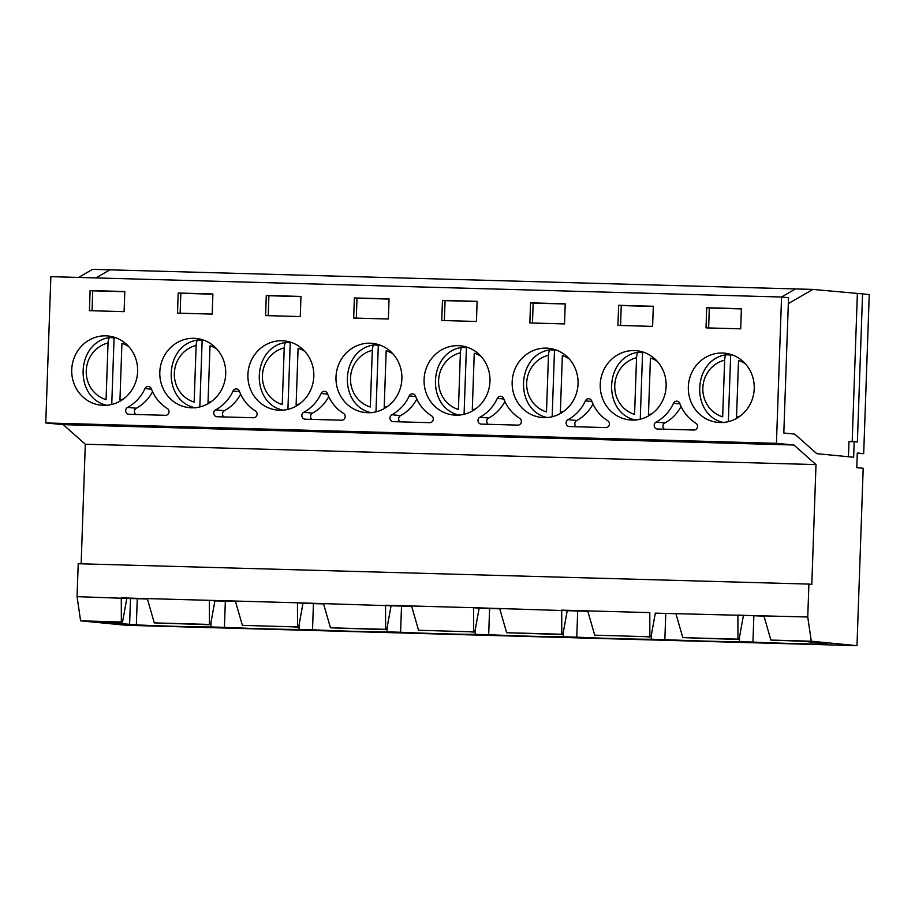 <?xml version="1.0" encoding="UTF-8"?>
<svg xmlns="http://www.w3.org/2000/svg" width="915" height="915" viewBox="0 0 915 915"><rect width="100%" height="100%" fill="white"/><g stroke="black" fill="none" stroke-linecap="round" stroke-linejoin="round"><path stroke-width="1.37" d="M196.13 345.435A29.28 27.747 95.6 0 0 174.342 373.183A29.28 27.747 95.6 0 0 194.152 402.097L196.13 345.435C196.348 342.061 196.988 340.231 198.075 339.968L202.146 340.369A34.77 32.951 95.6 0 1 203.61 340.117M195.616 407.884C161.749 401.376 163.659 344.6 197.915 339.98L198.075 339.968M216.764 348.958A29.28 27.747 95.6 0 0 210.004 345.824L208.025 402.486A29.28 27.747 95.6 0 0 211.662 401.319M199.825 406.923L202.146 340.369M108.05 342.976A29.28 27.747 95.6 0 0 86.25 370.735A29.28 27.747 95.6 0 0 106.071 399.638L108.05 342.976C108.256 339.602 108.908 337.784 109.994 337.521L114.066 337.91A34.77 32.951 95.6 0 1 115.53 337.658M107.535 405.437C73.658 398.929 75.568 342.141 109.834 337.521L109.994 337.521M128.683 346.51A29.28 27.747 95.6 0 0 121.924 343.365L119.945 400.027A29.28 27.747 95.6 0 0 123.582 398.871M111.744 404.464L114.066 337.91M284.222 347.894A29.28 27.747 95.6 0 0 262.422 375.642A29.28 27.747 95.6 0 0 282.243 404.544L284.222 347.894C284.428 344.509 285.08 342.69 286.166 342.427L290.238 342.816A34.77 32.951 95.6 0 1 291.702 342.565M283.707 410.343C249.829 403.835 251.739 347.06 285.995 342.427L286.166 342.427M304.855 351.417A29.28 27.747 95.6 0 0 298.096 348.272L296.117 404.933A29.28 27.747 95.6 0 0 299.754 403.778M287.916 409.382L290.238 342.816M372.302 350.342A29.28 27.747 95.6 0 0 350.502 378.089A29.28 27.747 95.6 0 0 370.323 407.003L372.302 350.342C372.519 346.968 373.16 345.138 374.246 344.875L378.318 345.275A34.77 32.951 95.6 0 1 379.782 345.024M371.787 412.791C337.921 406.283 339.831 349.507 374.086 344.886L374.246 344.875M392.935 353.865A29.28 27.747 95.6 0 0 386.176 350.731L384.197 407.392A29.28 27.747 95.6 0 0 387.834 406.226M375.996 411.83L378.318 345.275M460.394 352.801A29.28 27.747 95.6 0 0 438.594 380.549A29.28 27.747 95.6 0 0 458.415 409.463L460.394 352.801C460.6 349.416 461.251 347.597 462.327 347.334L466.41 347.734A34.77 32.951 95.6 0 1 467.862 347.483M459.879 415.25C426.001 408.742 427.911 351.966 462.166 347.345L462.327 347.334M481.016 356.324A29.28 27.747 95.6 0 0 474.256 353.19L472.277 409.84A29.28 27.747 95.6 0 0 475.926 408.685M464.077 414.289L466.41 347.734M548.474 355.26A29.28 27.747 95.6 0 0 526.674 383.008A29.28 27.747 95.6 0 0 546.495 411.91L548.474 355.26C548.68 351.875 549.332 350.056 550.418 349.793L554.49 350.182A34.77 32.951 95.6 0 1 555.954 349.93M547.959 417.709C514.081 411.201 515.991 354.414 550.258 349.793L550.418 349.793M569.107 358.783A29.28 27.747 95.6 0 0 562.348 355.638L560.369 412.299A29.28 27.747 95.6 0 0 564.006 411.144M552.168 416.737L554.49 350.182M636.554 357.708A29.28 27.747 95.6 0 0 614.766 385.455A29.28 27.747 95.6 0 0 634.575 414.369L636.554 357.708C636.771 354.334 637.423 352.504 638.498 352.241L642.582 352.641A34.77 32.951 95.6 0 1 644.034 352.389M636.039 420.157C602.173 413.649 604.083 356.873 638.338 352.252L638.498 352.241M657.187 361.231A29.28 27.747 95.6 0 0 650.428 358.097L648.449 414.758A29.28 27.747 95.6 0 0 652.086 413.591M640.248 419.196L642.582 352.641M724.646 360.167A29.28 27.747 95.6 0 0 702.846 387.914A29.28 27.747 95.6 0 0 722.667 416.828L724.646 360.167C724.852 356.781 725.504 354.963 726.59 354.7L730.662 355.089A34.77 32.951 95.6 0 1 732.126 354.837M724.131 422.616C690.253 416.108 692.163 359.332 726.43 354.711L726.59 354.7M745.279 363.69A29.28 27.747 95.6 0 0 738.519 360.556L736.541 417.206A29.28 27.747 95.6 0 0 740.178 416.05M728.34 421.655L730.662 355.089M681.069 406.443A40.26 38.156 95.6 0 1 664.839 422.959A3.66 3.466 -84.4 0 0 664.37 429.204M656.101 422.101A3.66 3.466 -84.4 0 0 657.53 429.021L693.936 430.027A3.66 3.466 -84.4 0 0 695.846 423.21A40.26 38.156 95.6 0 1 679.822 403.469A3.66 3.466 -84.4 0 0 673.463 403.298A40.26 38.156 95.6 0 1 656.101 422.101L664.839 422.959M81.138 563.812L85.312 444.233L63.215 424.651L45.75 422.947L50.863 276.662L781.547 297.02L795.478 288.934L812.817 289.414L862.559 293.898L857.378 442.025L854.187 441.705L853.638 457.248L816.798 453.668L794.7 434.087L783.812 433.024L788.536 297.695L781.547 297.02L776.435 443.318L793.9 445.01L815.997 464.591L811.811 584.376L808.906 584.09L807.751 617.007L811.296 641.209L856.989 645.658L863.188 468.274L856.783 467.645L857.286 453.017L863.691 453.646L869.25 294.55L862.559 293.898M78.587 277.428L92.541 269.342L109.88 269.834L95.926 277.92L109.88 269.834L795.478 288.934L781.536 297.02M649.467 636.771L594.716 635.17L651.023 636.817L655.323 613.142L675.911 613.713M655.323 613.142L807.751 617.007M741.39 308.71L740.693 328.828L706.014 327.867L706.712 307.749L741.39 308.71M743.403 615.601L739.114 639.276L737.948 639.162L737.879 615.063L764.002 616.172M737.547 639.23L739.114 639.276M827.515 643.68L802.832 641.266L770.888 640.077L811.296 641.209M653.31 306.262L652.601 326.381L617.922 325.408L618.632 305.29L653.31 306.262M649.856 636.703L649.787 612.604L587.716 610.877L594.716 635.17M651.023 636.817L646.253 636.691L649.456 637M737.547 639.448L682.807 637.629L737.948 639.162M565.218 303.803L564.521 323.921L529.842 322.949L530.54 302.842L565.218 303.803M473.295 631.865L418.555 630.263L474.851 631.91L479.151 608.235L473.627 607.697L567.243 610.694L562.942 634.37L561.776 634.255L561.707 610.145L587.716 610.877M561.387 634.324L562.942 634.37M477.138 301.355L476.441 321.462L441.762 320.502L442.46 300.383L477.138 301.355M473.696 631.796L473.627 607.697L411.544 605.97L418.555 630.263M474.851 631.91L470.081 631.773L473.284 632.093M561.375 634.541L506.635 632.711L561.776 634.255M389.058 298.896L388.349 319.015L353.67 318.043L354.38 297.935L389.058 298.896M297.123 626.958L242.383 625.357L298.69 627.004L302.979 603.328L297.455 602.791L391.071 605.776L386.771 629.451L385.604 629.337L385.535 605.238L411.544 605.97M385.215 629.417L386.771 629.451M300.966 296.437L300.269 316.556L265.59 315.595L266.288 295.476L300.966 296.437M297.524 626.889L297.455 602.791L235.372 601.052L242.383 625.357M298.69 627.004L293.921 626.867L297.123 627.175M385.204 629.634L330.464 627.804L385.604 629.337M212.886 293.99L212.177 314.108L177.499 313.136L178.208 293.017L212.886 293.99M808.906 584.09L78.221 563.731L77.066 596.649L80.6 620.839L121.352 621.983L121.283 597.872L209.363 600.332L214.899 600.869L210.599 624.545L209.432 624.43L209.363 600.332L235.372 601.052M209.043 624.499L210.599 624.545M124.795 291.53L124.097 311.649L89.418 310.677L90.116 290.57L124.795 291.53M120.952 622.051L117.749 621.96L122.519 622.097L126.819 598.421L147.406 598.993M209.032 624.728L154.292 622.898L209.432 624.43M77.066 596.649L126.819 598.421M675.808 613.325L682.807 637.629M147.292 598.604L154.292 622.898M827.503 644.149A55.232 1.155 2 0 1 752.942 642.067L739.412 641.689A55.232 1.155 2 0 1 664.85 639.608L651.331 639.23A55.232 1.155 2 0 1 576.77 637.16L563.24 636.783A55.232 1.155 2 0 1 488.69 634.701L475.16 634.324A55.232 1.155 2 0 1 400.598 632.254L387.079 631.876A55.232 1.155 2 0 1 312.518 629.794L298.988 629.417A55.232 1.155 2 0 1 224.427 627.335L210.908 626.958A55.232 1.155 2 0 1 136.346 624.888L98.145 621.64L120.952 622.269M122.519 622.097L121.352 621.983M80.6 620.839L126.304 625.288L856.989 645.658M753.857 615.887L752.942 642.067M857.275 453.463L863.691 453.646M788.33 303.62L812.817 289.414M568.021 419.653A3.66 3.466 -84.4 0 0 569.439 426.562L605.856 427.579A3.66 3.466 -84.4 0 0 607.754 420.763A40.26 38.156 95.6 0 1 591.742 401.01A3.66 3.466 -84.4 0 0 585.383 400.839A40.26 38.156 95.6 0 1 568.021 419.653L576.747 420.5A3.66 3.466 -84.4 0 0 576.278 426.756M479.929 417.194A3.66 3.466 -84.4 0 0 481.359 424.114L517.764 425.12A3.66 3.466 -84.4 0 0 519.674 418.304A40.26 38.156 95.6 0 1 503.662 398.563A3.66 3.466 -84.4 0 0 497.291 398.38A40.26 38.156 95.6 0 1 479.929 417.194L488.667 418.041A3.66 3.466 -84.4 0 0 488.198 424.297M391.849 414.747A3.66 3.466 -84.4 0 0 393.267 421.655L429.684 422.673A3.66 3.466 -84.4 0 0 431.583 415.845A40.26 38.156 95.6 0 1 415.57 396.103A3.66 3.466 -84.4 0 0 409.211 395.932A40.26 38.156 95.6 0 1 391.849 414.747L400.576 415.593A3.66 3.466 -84.4 0 0 400.107 421.849M303.757 412.288A3.66 3.466 -84.4 0 0 305.187 419.196L341.604 420.214A3.66 3.466 -84.4 0 0 343.502 413.397A40.26 38.156 95.6 0 1 327.49 393.656A3.66 3.466 -84.4 0 0 321.119 393.473A40.26 38.156 95.6 0 1 303.757 412.288L312.495 413.134A3.66 3.466 -84.4 0 0 312.026 419.39M215.677 409.829A3.66 3.466 -84.4 0 0 217.107 416.748L253.512 417.755A3.66 3.466 -84.4 0 0 255.422 410.938A40.26 38.156 95.6 0 1 239.398 391.197A3.66 3.466 -84.4 0 0 233.039 391.025A40.26 38.156 95.6 0 1 215.677 409.829L224.404 410.686A3.66 3.466 -84.4 0 0 223.946 416.931M127.597 407.381A3.66 3.466 -84.4 0 0 129.015 414.289L165.432 415.307A3.66 3.466 -84.4 0 0 167.331 408.49A40.26 38.156 95.6 0 1 151.318 388.738A3.66 3.466 -84.4 0 0 144.959 388.566A40.26 38.156 95.6 0 1 127.597 407.381L136.324 408.227A3.66 3.466 -84.4 0 0 135.855 414.484M688.332 386.862A34.77 32.951 95.6 0 1 724.646 353.167A34.77 32.951 95.6 0 1 754.074 390.968A34.77 32.951 95.6 0 1 717.909 422.387A34.77 32.951 95.6 0 1 688.332 386.862M600.24 384.403A34.77 32.951 95.6 0 1 636.565 350.719A34.77 32.951 95.6 0 1 665.983 388.52A34.77 32.951 95.6 0 1 629.817 419.939A34.77 32.951 95.6 0 1 600.24 384.403M512.16 381.955A34.77 32.951 95.6 0 1 548.474 348.26A34.77 32.951 95.6 0 1 577.903 386.061A34.77 32.951 95.6 0 1 541.737 417.48A34.77 32.951 95.6 0 1 512.16 381.955M424.08 379.496A34.77 32.951 95.6 0 1 460.394 345.801A34.77 32.951 95.6 0 1 489.811 383.614A34.77 32.951 95.6 0 1 453.646 415.021A34.77 32.951 95.6 0 1 424.08 379.496M335.988 377.049A34.77 32.951 95.6 0 1 372.302 343.354A34.77 32.951 95.6 0 1 401.731 381.155A34.77 32.951 95.6 0 1 365.565 412.574A34.77 32.951 95.6 0 1 335.988 377.049M247.908 374.59A34.77 32.951 95.6 0 1 284.222 340.895A34.77 32.951 95.6 0 1 313.651 378.696A34.77 32.951 95.6 0 1 277.485 410.114A34.77 32.951 95.6 0 1 247.908 374.59M159.816 372.131A34.77 32.951 95.6 0 1 196.13 338.447A34.77 32.951 95.6 0 1 225.559 376.248A34.77 32.951 95.6 0 1 189.394 407.667A34.77 32.951 95.6 0 1 159.816 372.131M71.736 369.683A34.77 32.951 95.6 0 1 108.05 335.988A34.77 32.951 95.6 0 1 137.479 373.789A34.77 32.951 95.6 0 1 101.313 405.208A34.77 32.951 95.6 0 1 71.736 369.683M45.75 422.947L776.435 443.318M63.215 424.651L793.9 445.01M85.312 444.233L815.997 464.591M137.261 598.707L136.346 624.888M130.502 598.513L129.587 624.693M225.342 601.166L224.427 627.335M211.079 621.891L210.908 626.958M299.171 624.35L298.988 629.417M90.116 290.57L92.735 290.821L92.038 310.757M313.433 603.614L312.518 629.794M214.899 600.869L235.487 601.441M387.251 626.809L387.079 631.876M178.208 293.017L180.827 293.28L180.129 313.204M401.513 606.073L400.598 632.254M302.979 603.328L323.578 603.9M323.464 603.511L330.464 627.804M475.331 629.257L475.16 634.324M266.288 295.476L268.907 295.728L268.209 315.664M489.594 608.521L488.69 634.701M391.071 605.776L411.659 606.359M563.423 631.716L563.24 636.783M354.38 297.935L356.999 298.187L356.301 318.123M577.685 610.98L576.77 637.16M479.151 608.235L499.739 608.807M499.636 608.418L506.635 632.711M651.503 634.164L651.331 639.23M442.46 300.383L445.079 300.635L444.381 320.57M665.765 613.439L664.85 639.608M567.243 610.694L587.83 611.266M739.595 636.623L739.412 641.689M530.54 302.842L533.159 303.094L532.473 323.029M618.632 305.29L621.251 305.553L620.553 325.477M763.888 615.784L770.888 640.077M706.712 307.749L709.331 308L708.633 327.936M152.565 391.723A40.26 38.156 95.6 0 1 136.324 408.227M857.355 293.749L852.185 441.648M848.445 456.745L848.983 441.568L854.187 441.705M240.645 394.171A40.26 38.156 95.6 0 1 224.404 410.686M328.725 396.63A40.26 38.156 95.6 0 1 312.495 413.134M416.817 399.077A40.26 38.156 95.6 0 1 400.576 415.593M504.897 401.536A40.26 38.156 95.6 0 1 488.667 418.041M592.989 403.995A40.26 38.156 95.6 0 1 576.747 420.5M124.795 291.713L92.735 290.821M212.875 294.173L180.827 293.28M300.966 296.62L268.907 295.728M389.047 299.079L356.999 298.187M477.127 301.538L445.079 300.635M565.218 303.986L533.159 303.094M653.299 306.445L621.251 305.553M741.39 308.893L709.331 308M151.49 389.207L144.959 388.566M239.581 391.654L233.039 391.025M327.662 394.113L321.119 393.473M415.742 396.561L409.211 395.932M503.833 399.02L497.291 398.38M591.913 401.479L585.383 400.839M680.005 403.927L673.463 403.298"/></g></svg>
